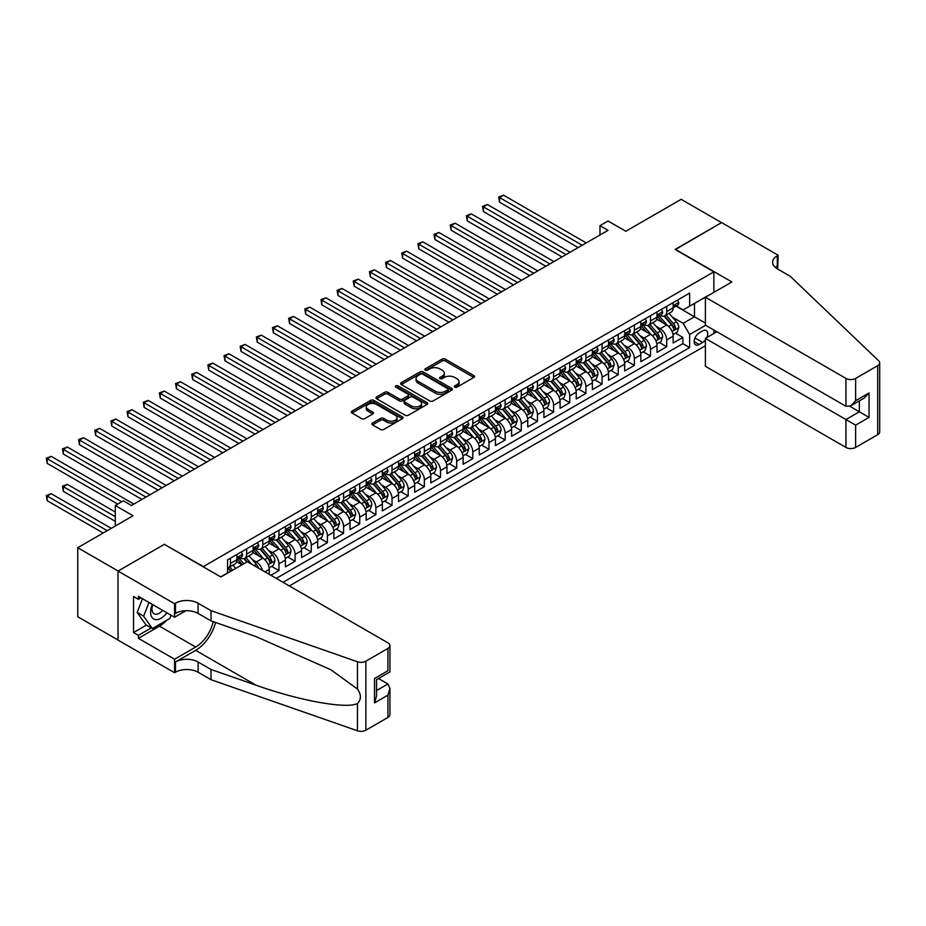 <?xml version="1.0" encoding="UTF-8"?>
<svg xmlns="http://www.w3.org/2000/svg" width="926" height="926" viewBox="0 0 926 926"><rect width="100%" height="100%" fill="white"/><g stroke="black" fill="none" stroke-linecap="round" stroke-linejoin="round"><path stroke-width="1.39" d="M454.77 387.161A1.574 0.903 0 0 0 456.993 387.161L473.846 377.426A2.246 1.296 0 0 0 474.494 376.512A2.246 1.296 0 0 0 473.846 375.597L445.29 359.114A2.246 1.296 0 0 0 442.119 359.114L425.277 368.849A1.574 0.903 0 0 0 424.814 369.486A1.574 0.903 0 0 0 425.277 370.122A1.574 0.903 0 0 0 427.499 370.122L429.676 368.872A7.176 4.144 0 0 1 439.827 368.872L442.2 370.238A7.176 4.144 0 0 1 444.306 373.166A7.176 4.144 0 0 1 442.2 376.095L440.024 377.357A1.574 0.903 0 0 0 439.561 378.005A1.574 0.903 0 0 0 440.024 378.641A1.574 0.903 0 0 0 442.246 378.641L444.422 377.38A7.176 4.144 0 0 1 454.573 377.38L456.946 378.757A7.176 4.144 0 0 1 459.053 381.686A7.176 4.144 0 0 1 456.946 384.614L454.77 385.876A1.574 0.903 0 0 0 454.307 386.512A1.574 0.903 0 0 0 454.77 387.161L454.77 385.876M372.507 423.02A2.246 1.296 0 0 0 371.847 423.934A2.246 1.296 0 0 0 372.507 424.849L380.517 429.479A2.246 1.296 0 0 0 383.688 429.479L402.405 418.668A2.246 1.296 0 0 0 403.053 417.753A2.246 1.296 0 0 0 402.405 416.839L373.849 400.368A2.246 1.296 0 0 0 370.678 400.368L351.973 411.167A2.246 1.296 0 0 0 351.313 412.082A2.246 1.296 0 0 0 351.973 412.996L361.649 418.587A2.246 1.296 0 0 0 364.821 418.587L372.819 413.957A2.246 1.296 0 0 0 373.479 413.042A2.246 1.296 0 0 0 372.819 412.128L368.027 409.361A5.996 3.461 0 0 1 366.268 406.908A5.996 3.461 0 0 1 369.972 403.713A5.996 3.461 0 0 1 376.512 404.454L395.298 415.311A5.996 3.461 0 0 1 397.057 417.753A5.996 3.461 0 0 1 393.353 420.96A5.996 3.461 0 0 1 386.813 420.207L383.688 418.402A2.246 1.296 0 0 0 380.517 418.402L372.507 423.02L372.507 424.849M164.562 544.488L203.338 566.596L713.865 271.839L675.1 249.453L721.539 222.634L681.154 199.321L625.814 231.269L608.046 221.001L599.967 225.666L608.046 230.331L131.446 505.492L123.366 500.827L115.287 505.492L115.287 526.014M164.562 544.21L118.111 571.018L77.726 547.706L133.055 515.759L115.287 505.492M429.838 401.004A2.246 1.296 0 0 0 433.009 401.004L451.714 390.205A2.246 1.296 0 0 0 452.374 389.279A2.246 1.296 0 0 0 451.714 388.364L423.17 371.893A2.246 1.296 0 0 0 419.999 371.893L401.294 382.693A2.246 1.296 0 0 0 400.634 383.607A2.246 1.296 0 0 0 401.294 384.522L429.838 401.004M396.444 387.496A1.574 0.903 0 0 1 398.041 387.716L398.041 385.853L427.06 402.602A2.246 1.296 0 0 1 427.719 403.516A2.246 1.296 0 0 1 427.06 404.442L408.343 415.242A2.246 1.296 0 0 1 405.171 415.242L376.627 398.759L384.637 394.175L384.637 392.3L376.627 396.93A2.246 1.296 0 0 0 375.968 397.844A2.246 1.296 0 0 0 376.627 398.759L376.627 396.93M384.637 394.175A2.246 1.296 0 0 1 387.809 394.175L387.809 392.3A2.246 1.296 0 0 0 384.637 392.3M387.809 392.3L399.384 398.99A2.246 1.296 0 0 0 402.555 398.99L407.868 395.923A2.246 1.296 0 0 0 408.528 395.008A2.246 1.296 0 0 0 407.868 394.094L395.819 387.137A1.574 0.903 0 0 1 395.356 386.489A1.574 0.903 0 0 1 396.328 385.656A1.574 0.903 0 0 1 398.041 385.853M118.03 640.005L77.726 616.728L77.726 547.706M270.867 575.266L278.946 570.601L271.596 566.365M268.424 550.264L272.487 552.602A9.144 5.278 60 0 1 278.946 563.795L285.405 560.068L285.405 566.874L295.105 561.272L287.755 557.035M284.583 540.934L288.646 543.273A9.144 5.278 60 0 1 295.105 554.466L301.563 550.739L301.563 557.545L311.263 551.942L303.913 547.706M300.742 531.605L304.793 533.943A9.144 5.278 60 0 1 311.263 545.136L317.722 541.409L317.722 548.215L327.41 542.624L320.06 538.376M316.9 522.276L320.952 524.614A9.144 5.278 60 0 1 327.41 535.807L333.881 532.08L333.881 538.886L343.569 533.295L336.219 529.047M333.047 512.946L337.11 515.296A9.144 5.278 60 0 1 343.569 526.489L350.04 522.75L350.04 529.556L359.728 523.966L352.378 519.717M349.206 503.617L353.269 505.966A9.144 5.278 60 0 1 359.728 517.159L366.187 513.421L366.187 520.238L375.887 514.636L368.536 510.388M365.365 494.287L369.416 496.637A9.144 5.278 60 0 1 375.887 507.83L382.345 504.103L382.345 510.909L392.045 505.307L384.684 501.07M381.524 484.969L385.575 487.308A9.144 5.278 60 0 1 392.045 498.501L398.504 494.773L398.504 501.579L408.192 495.977L400.842 491.741M397.682 475.64L401.734 477.978A9.144 5.278 60 0 1 408.192 489.171L414.663 485.444L414.663 492.25L424.351 486.659L417.001 482.411M413.829 466.31L417.892 468.649A9.144 5.278 60 0 1 424.351 479.842L430.81 476.114L430.81 482.921L440.51 477.33L433.16 473.082M429.988 456.981L434.051 459.319A9.144 5.278 60 0 1 440.51 470.512L446.969 466.785L446.969 473.591L456.668 468L449.318 463.752M446.147 447.652L450.198 450.001A9.144 5.278 60 0 1 456.668 461.194L463.127 457.456L463.127 464.273L472.816 458.671L465.465 454.423M462.305 438.322L466.357 440.672A9.144 5.278 60 0 1 472.816 451.865L479.286 448.126L479.286 454.944L488.974 449.341L481.624 445.105M478.453 429.004L482.515 431.342A9.144 5.278 60 0 1 488.974 442.535L495.445 438.808L495.445 445.614L505.133 440.012L497.783 435.776M494.611 419.675L498.674 422.013A9.144 5.278 60 0 1 505.133 433.206L511.592 429.479L511.592 436.285L521.292 430.694L513.942 426.446M510.77 410.345L514.821 412.683A9.144 5.278 60 0 1 521.292 423.876L527.751 420.149L527.751 426.955L537.45 421.365L530.089 417.117M526.929 401.016L530.98 403.354A9.144 5.278 60 0 1 537.45 414.547L543.909 410.82L543.909 417.626L553.598 412.035L546.247 407.787M543.087 391.686L547.139 394.036A9.144 5.278 60 0 1 553.598 405.229L560.068 401.49L560.068 408.308L569.756 402.706L562.406 398.458M559.235 382.357L563.297 384.707A9.144 5.278 60 0 1 569.756 395.9L576.215 392.161L576.215 398.979L585.915 393.376L578.565 389.128M575.393 373.039L579.456 375.377A9.144 5.278 60 0 1 585.915 386.57L592.374 382.843L592.374 389.649L602.074 384.047L594.723 379.81M591.552 363.71L595.603 366.048A9.144 5.278 60 0 1 602.074 377.241L608.532 373.514L608.532 380.32L618.221 374.717L610.871 370.481M607.711 354.38L611.762 356.718A9.144 5.278 60 0 1 618.221 367.911L624.691 364.184L624.691 370.99L634.379 365.4L627.029 361.152M623.858 345.051L627.921 347.389A9.144 5.278 60 0 1 634.379 358.582L640.838 354.855L640.838 361.661L650.538 356.07L643.188 351.822M640.016 335.721L644.079 338.059A9.144 5.278 60 0 1 650.538 349.264L656.997 345.525L656.997 352.331L666.697 346.741L666.697 339.935A9.144 5.278 -120 0 0 660.226 328.742L656.175 326.392M659.347 342.493L666.697 346.741M241.952 564.825L236.639 561.758M269.258 574.328L269.258 569.386A9.144 5.278 -120 0 0 262.787 558.193L252.798 552.428M262.417 570.381A9.144 5.278 60 0 0 256.328 561.932L252.277 559.582M285.405 560.068A9.144 5.278 -120 0 0 278.946 548.875L268.957 543.099M301.563 550.739A9.144 5.278 -120 0 0 295.105 539.545L285.115 533.77M317.722 541.409A9.144 5.278 -120 0 0 311.263 530.216L301.274 524.44M333.881 532.08A9.144 5.278 -120 0 0 327.41 520.887L317.421 515.122M350.04 522.75A9.144 5.278 -120 0 0 343.569 511.557L333.58 505.793M366.187 513.421A9.144 5.278 -120 0 0 359.728 502.228L349.739 496.463M382.345 504.103A9.144 5.278 -120 0 0 375.887 492.898L365.897 487.134M398.504 494.773A9.144 5.278 -120 0 0 392.045 483.58L382.044 477.804M414.663 485.444A9.144 5.278 -120 0 0 408.192 474.251L398.203 468.475M430.81 476.114A9.144 5.278 -120 0 0 424.351 464.921L414.362 459.157M446.969 466.785A9.144 5.278 -120 0 0 440.51 455.592L430.521 449.828M463.127 457.456A9.144 5.278 -120 0 0 456.668 446.263L446.668 440.498M479.286 448.126A9.144 5.278 -120 0 0 472.816 436.933L462.826 431.169M495.445 438.808A9.144 5.278 -120 0 0 488.974 427.615L478.985 421.839M511.592 429.479A9.144 5.278 -120 0 0 505.133 418.286L495.144 412.51M527.751 420.149A9.144 5.278 -120 0 0 521.292 408.956L511.302 403.192M543.909 410.82A9.144 5.278 -120 0 0 537.45 399.627L527.45 393.863M560.068 401.49A9.144 5.278 -120 0 0 553.598 390.297L543.608 384.533M576.215 392.161A9.144 5.278 -120 0 0 569.756 380.968L559.767 375.204M592.374 382.843A9.144 5.278 -120 0 0 585.915 371.65L575.926 365.874M608.532 373.514A9.144 5.278 -120 0 0 602.074 362.321L592.073 356.545M624.691 364.184A9.144 5.278 -120 0 0 618.221 352.991L608.232 347.215M640.838 354.855A9.144 5.278 -120 0 0 634.379 343.662L624.39 337.897M656.997 345.525A9.144 5.278 -120 0 0 650.538 334.332L640.549 328.568M706.851 337.539A7.084 4.086 120 0 0 706.26 330.536A7.084 4.086 120 0 0 702.718 330.883L699.165 332.932A7.084 4.086 120 0 0 694.535 339.182A7.084 4.086 120 0 0 695.623 344.854A7.084 4.086 120 0 0 699.165 344.507L702.718 342.446A7.084 4.086 120 0 0 705.392 340.027M289.363 585.95L705.392 345.757M713.865 271.839L713.865 292.361M713.865 330.038L713.865 333.499M283.067 582.304L689.638 347.574L689.638 334.517L683.168 323.324L672.334 317.062M220.701 576.898L227.576 572.939L227.576 559.871L689.638 293.102L689.638 306.159L707.406 296.089M705.635 325.281L689.638 334.517M240.089 557.776L240.17 557.822A9.144 5.278 60 0 0 244.742 558.274L251.201 554.547A9.144 5.278 -120 0 0 253.099 550.357L253.099 545.136M256.247 548.447L256.328 548.493A9.144 5.278 60 0 0 260.901 548.944L267.359 545.217A9.144 5.278 -120 0 0 269.258 541.039L269.258 535.807M272.406 539.117L272.487 539.163A9.144 5.278 60 0 0 277.059 539.626L283.518 535.888A9.144 5.278 -120 0 0 285.405 531.709L285.405 526.477M288.553 529.788L288.646 529.846A9.144 5.278 60 0 0 293.206 530.297L299.677 526.558A9.144 5.278 -120 0 0 301.563 522.38L301.563 517.159M304.712 520.47L304.793 520.516A9.144 5.278 60 0 0 309.365 520.968L315.824 517.24A9.144 5.278 -120 0 0 317.722 513.05L317.722 507.83M320.871 511.14L320.952 511.187A9.144 5.278 60 0 0 325.524 511.638L331.983 507.911A9.144 5.278 -120 0 0 333.881 503.721L333.881 498.501M337.029 501.811L337.11 501.857A9.144 5.278 60 0 0 341.682 502.309L348.141 498.582A9.144 5.278 -120 0 0 350.04 494.391L350.04 489.171M353.176 492.482L353.269 492.528A9.144 5.278 60 0 0 357.83 492.979L364.3 489.252A9.144 5.278 -120 0 0 366.187 485.074L366.187 479.842M369.335 483.152L369.416 483.198A9.144 5.278 60 0 0 373.988 483.65L380.459 479.923A9.144 5.278 -120 0 0 382.345 475.744L382.345 470.512M385.494 473.823L385.575 473.88A9.144 5.278 60 0 0 390.147 474.332L396.606 470.593A9.144 5.278 -120 0 0 398.504 466.415L398.504 461.194M401.652 464.493L401.734 464.551A9.144 5.278 60 0 0 406.306 465.002L412.764 461.264A9.144 5.278 -120 0 0 414.663 457.085L414.663 451.865M417.811 455.175L417.892 455.222A9.144 5.278 60 0 0 422.464 455.673L428.923 451.946A9.144 5.278 -120 0 0 430.81 447.756L430.81 442.535M433.958 445.846L434.051 445.892A9.144 5.278 60 0 0 438.611 446.344L445.082 442.616A9.144 5.278 -120 0 0 446.969 438.426L446.969 433.206M450.117 436.516L450.198 436.563A9.144 5.278 60 0 0 454.77 437.014L461.229 433.287A9.144 5.278 -120 0 0 463.127 429.097L463.127 423.876M466.276 427.187L466.357 427.233A9.144 5.278 60 0 0 470.929 427.685L477.388 423.958A9.144 5.278 -120 0 0 479.286 419.779L479.286 414.547M482.434 417.858L482.515 417.904A9.144 5.278 60 0 0 487.088 418.367L493.546 414.628A9.144 5.278 -120 0 0 495.445 410.45L495.445 405.229M498.582 408.528L498.674 408.586A9.144 5.278 60 0 0 503.235 409.037L509.705 405.299A9.144 5.278 -120 0 0 511.592 401.12L511.592 395.9M514.74 399.21L514.821 399.256A9.144 5.278 60 0 0 519.393 399.708L525.864 395.981A9.144 5.278 -120 0 0 527.751 391.791L527.751 386.57M530.899 389.881L530.98 389.927A9.144 5.278 60 0 0 535.552 390.378L542.011 386.651A9.144 5.278 -120 0 0 543.909 382.461L543.909 377.241M547.058 380.551L547.139 380.598A9.144 5.278 60 0 0 551.711 381.049L558.17 377.322A9.144 5.278 -120 0 0 560.068 373.132L560.068 367.911M563.205 371.222L563.297 371.268A9.144 5.278 60 0 0 567.87 371.72L574.328 367.992A9.144 5.278 -120 0 0 576.215 363.814L576.215 358.582M579.363 361.892L579.456 361.939A9.144 5.278 60 0 0 584.017 362.402L590.487 358.663A9.144 5.278 -120 0 0 592.374 354.484L592.374 349.252M595.522 352.563L595.603 352.621A9.144 5.278 60 0 0 600.175 353.072L606.634 349.334A9.144 5.278 -120 0 0 608.532 345.155L608.532 339.935M611.681 343.245L611.762 343.291A9.144 5.278 60 0 0 616.334 343.743L622.793 340.016A9.144 5.278 -120 0 0 624.691 335.825L624.691 330.605M627.84 333.916L627.921 333.962A9.144 5.278 60 0 0 632.493 334.413L638.952 330.686A9.144 5.278 -120 0 0 640.838 326.496L640.838 321.276M643.987 324.586L644.079 324.632A9.144 5.278 60 0 0 648.64 325.084L655.11 321.357A9.144 5.278 -120 0 0 656.997 317.167L656.997 311.946M276.284 578.391L682.856 343.662L682.856 337.411L673.156 343.014L673.156 336.196A9.144 5.278 -120 0 0 666.697 325.003L656.708 319.238M660.145 315.257L660.226 315.303A9.144 5.278 -120 0 0 664.799 315.754A9.144 5.278 -120 0 0 666.697 311.576L666.697 306.356M664.799 315.754L671.269 312.027A9.144 5.278 -120 0 0 673.156 307.849L673.156 302.617M230.481 558.193L230.481 563.425A9.144 5.278 60 0 1 228.583 567.603A9.144 5.278 60 0 1 227.576 567.974M228.583 567.603L235.054 563.876A9.144 5.278 -120 0 0 236.94 559.686L236.94 554.466M246.64 548.863L246.64 554.095A9.144 5.278 60 0 1 244.742 558.274M262.787 539.545L262.787 544.766A9.144 5.278 60 0 1 260.901 548.944M278.946 530.216L278.946 535.436A9.144 5.278 60 0 1 277.059 539.626M295.105 520.887L295.105 526.107A9.144 5.278 60 0 1 293.206 530.297M311.263 511.557L311.263 516.777A9.144 5.278 60 0 1 309.365 520.968M327.41 502.228L327.41 507.46A9.144 5.278 60 0 1 325.524 511.638M343.569 492.898L343.569 498.13A9.144 5.278 60 0 1 341.682 502.309M359.728 483.58L359.728 488.801A9.144 5.278 60 0 1 357.83 492.979M375.887 474.251L375.887 479.471A9.144 5.278 60 0 1 373.988 483.65M392.045 464.921L392.045 470.142A9.144 5.278 60 0 1 390.147 474.332M408.192 455.592L408.192 460.812A9.144 5.278 60 0 1 406.306 465.002M424.351 446.263L424.351 451.494A9.144 5.278 60 0 1 422.464 455.673M440.51 436.933L440.51 442.165A9.144 5.278 60 0 1 438.611 446.344M456.668 427.615L456.668 432.836A9.144 5.278 60 0 1 454.77 437.014M472.816 418.286L472.816 423.506A9.144 5.278 60 0 1 470.929 427.685M488.974 408.956L488.974 414.177A9.144 5.278 60 0 1 487.088 418.367M505.133 399.627L505.133 404.847A9.144 5.278 60 0 1 503.235 409.037M521.292 390.297L521.292 395.518A9.144 5.278 60 0 1 519.393 399.708M537.45 380.968L537.45 386.2A9.144 5.278 60 0 1 535.552 390.378M553.598 371.639L553.598 376.87A9.144 5.278 60 0 1 551.711 381.049M569.756 362.321L569.756 367.541A9.144 5.278 60 0 1 567.87 371.72M585.915 352.991L585.915 358.212A9.144 5.278 60 0 1 584.017 362.402M602.074 343.662L602.074 348.882A9.144 5.278 60 0 1 600.175 353.072M618.221 334.332L618.221 339.553A9.144 5.278 60 0 1 616.334 343.743M634.379 325.003L634.379 330.235A9.144 5.278 60 0 1 632.493 334.413M650.538 315.673L650.538 320.905A9.144 5.278 60 0 1 648.64 325.084M650.538 349.264L650.538 356.07M634.379 358.582L634.379 365.4M618.221 367.911L618.221 374.717M602.074 377.241L602.074 384.047M585.915 386.57L585.915 393.376M569.756 395.9L569.756 402.706M553.598 405.229L553.598 412.035M537.45 414.547L537.45 421.365M521.292 423.876L521.292 430.694M505.133 433.206L505.133 440.012M488.974 442.535L488.974 449.341M472.816 451.865L472.816 458.671M456.668 461.194L456.668 468M440.51 470.512L440.51 477.33M424.351 479.842L424.351 486.659M408.192 489.171L408.192 495.977M392.045 498.501L392.045 505.307M375.887 507.83L375.887 514.636M359.728 517.159L359.728 523.966M343.569 526.489L343.569 533.295M327.41 535.807L327.41 542.624M311.263 545.136L311.263 551.942M295.105 554.466L295.105 561.272M278.946 563.795L278.946 570.601M683.168 323.324L694.477 316.796L694.477 303.369L707.406 295.903M675.98 306.112L705.392 323.093M676.304 305.927L683.168 309.897L689.638 306.159M599.967 225.666L599.967 234.996M675.494 333.163L682.856 337.411M682.856 343.662L689.638 347.574M455.395 387.381L456.946 386.478A7.176 4.144 0 0 0 459.053 383.549L459.053 381.686M444.306 373.166L444.306 375.03A7.176 4.144 0 0 1 442.2 377.97L440.649 378.861M473.811 377.449L445.29 360.978A2.246 1.296 0 0 0 442.119 360.978L425.902 370.342M451.714 388.364L451.714 390.205L423.17 373.757A2.246 1.296 0 0 0 419.999 373.757L401.317 384.545L401.294 382.693M447.756 389.927A1.574 0.903 0 0 0 448.219 389.279A1.574 0.903 0 0 0 447.756 388.642L422.696 374.173A1.574 0.903 0 0 0 420.473 374.173L418.182 375.505A7.176 4.144 0 0 0 416.075 378.433A7.176 4.144 0 0 0 418.182 381.362L435.301 391.247A7.176 4.144 0 0 0 445.452 391.247L447.756 389.927L447.756 391.791A1.574 0.903 0 0 0 448.219 391.154L448.219 389.279M416.075 378.433L416.075 380.297A7.176 4.144 0 0 0 418.182 383.225L418.182 381.362M447.756 391.791L445.452 393.122A7.176 4.144 0 0 1 435.301 393.122L418.182 383.225M387.809 394.175L399.384 400.854A2.246 1.296 0 0 0 402.555 400.854L407.868 397.786A2.246 1.296 0 0 0 408.528 396.872L408.528 395.008M398.041 387.716L427.025 404.454M411.399 405.924A5.996 3.461 0 0 0 417.939 406.676A5.996 3.461 0 0 0 421.643 403.47A5.996 3.461 0 0 0 419.883 401.027L413.262 397.208A2.246 1.296 0 0 0 410.091 397.208L404.778 400.275A2.246 1.296 0 0 0 404.118 401.19A2.246 1.296 0 0 0 404.778 402.104L411.399 405.924L411.399 407.787A5.996 3.461 0 0 0 417.939 408.54A5.996 3.461 0 0 0 421.643 405.345L421.643 403.47M404.118 401.19L404.118 403.053A2.246 1.296 0 0 0 404.778 403.967L404.778 402.104M411.399 407.787L404.778 403.967M397.057 417.753L397.057 419.628A5.996 3.461 0 0 1 393.353 422.823A5.996 3.461 0 0 1 386.813 422.071L383.688 420.265A2.246 1.296 0 0 0 380.517 420.265L372.541 424.872M366.268 406.908L366.268 408.771A5.996 3.461 0 0 0 368.027 411.225L368.027 409.361M372.796 413.98L368.027 411.225M402.37 418.691L373.849 402.231A2.246 1.296 0 0 0 370.678 402.231L351.996 413.019L351.973 411.167M673.017 334.599L677.195 332.191L678.804 327.526A6.054 3.496 -120 0 0 676.455 321.843L669.07 313.289M667.588 325.593L659.15 315.824M662.796 322.757L657.888 317.086A14.503 8.38 -120 0 0 657.448 316.576M499.554 239.521L545.842 266.237L467.248 220.863L467.248 216.198L471.288 213.871L553.922 261.583M663.977 316.09L671.443 324.737A6.054 3.496 60 0 1 673.607 328.904C674.51 330.119 675.158 329.749 675.54 327.781A6.054 3.496 -120 0 0 673.387 323.614L666.002 315.06M664.417 315.951L672.438 325.234A3.079 1.783 60 0 1 673.214 326.438L675.54 327.781M673.607 328.904L674.047 329.621M677.438 300.151L678.804 302.524A6.054 3.496 60 0 1 677.554 305.21L674.487 306.981A6.054 3.496 -120 0 0 675.54 305.58L675.413 305.048M582.199 245.251L499.554 197.539L503.594 195.212L586.239 242.925M673.364 307.258L673.387 307.258A6.054 3.496 -120 0 0 674.487 306.981M674.765 305.129L675.54 305.58L673.607 306.703A6.054 3.496 60 0 1 673.156 307.559M578.16 247.589L499.554 202.204L499.554 197.539L498.674 197.03L503.594 195.212M499.554 202.204L498.674 197.03M152.35 604.412A14.851 8.577 120 0 0 155.834 619.633A14.851 8.577 120 0 0 166.911 612.815M152.848 604.701A10.163 5.869 120 0 0 154.098 613.799A10.163 5.869 120 0 0 155.58 614.251A10.163 5.869 120 0 0 162.594 610.327M171.079 615.223L169.805 618.499L152.373 628.569L145.903 624.842L137.187 612.433L142.5 598.717M152.373 628.569L143.646 616.16L148.97 602.456M137.187 612.433L143.646 616.16M716.863 331.774L705.392 338.395L705.392 366.279L845.947 447.432L845.947 419.547L859.351 411.804L859.351 400.877M705.392 338.395L855.636 425.138L855.636 447.432L877.698 434.699L877.698 365.677A6.852 3.959 0 0 0 879.7 362.876A6.852 3.959 0 0 0 878.716 360.827L790.202 276.272L777.284 268.806A15.997 9.237 180 0 1 772.597 262.278A15.997 9.237 180 0 1 777.284 255.75L778.176 255.24L721.62 222.587L675.332 249.592M675.332 249.314L731.887 281.955L705.392 297.258L845.947 378.41A6.852 3.959 0 0 0 855.636 378.41L877.698 365.677M778.176 255.24L777.69 269.038M705.392 297.258L705.392 325.142L845.947 406.294L845.947 378.41M879.7 362.876L879.7 431.898A6.852 3.959 180 0 1 877.698 434.699M855.636 447.432A6.852 3.959 180 0 1 845.947 447.432M775.27 267.382A15.997 9.237 180 0 1 777.284 265.959L777.284 255.75M849.825 406.294L869.051 417.394L855.636 425.138M855.636 378.41L855.636 400.703L850.797 405.82L845.947 406.294M855.636 400.703L869.051 392.96L864.201 398.076L850.797 405.82M247.358 561.7L387.925 642.841A6.852 3.959 -0 0 1 389.927 645.642A6.852 3.959 -0 0 1 387.925 648.443L365.863 661.176L365.863 730.197A6.852 3.959 180 0 1 357.471 730.788L211.012 679.696L198.083 672.23A15.997 9.237 -0 0 0 175.465 672.23L174.574 672.739L118.03 640.097L118.03 571.064L164.319 544.349L220.863 576.991L247.358 561.7M211.012 679.696L211.012 669.475L255.923 685.147C298.843 700.612 346.799 709.281 357.471 703.494C361.371 699.512 361.371 694.697 357.471 689.06L331.126 669.903L255.923 636.544L211.012 620.883L198.083 613.417A15.997 9.237 -0 0 0 175.465 613.417L175.465 603.208L174.574 603.717L118.03 571.064M211.012 620.883L211.012 610.662L198.083 603.208A15.997 9.237 -0 0 0 175.465 603.208M255.923 685.147L195.664 650.353L175.465 662.009A15.997 9.237 -0 0 1 198.083 662.009L211.012 669.475M387.925 717.465L387.925 695.171L389.927 688.423L389.927 714.664A6.852 3.959 180 0 1 387.925 717.465L365.863 730.197M357.471 689.06L357.471 661.766L211.012 610.662M166.599 620.362A25.708 14.839 -60 0 1 159.469 626.15L138.391 638.327L138.391 635.34L151.239 627.921M140.972 597.837L138.391 599.33L133.541 596.529L133.541 632.539L138.391 635.34M138.391 599.33L138.391 596.344L174.574 617.237L174.574 603.717M174.574 672.739L174.574 659.219L195.664 647.043A25.708 14.839 120 0 0 213.165 621.624M138.391 638.327L174.574 659.219M378.456 678.515L387.925 683.978L389.927 688.423M195.664 650.353A29.759 17.177 120 0 0 215.561 622.469M185.86 610.732L174.574 617.237M357.471 661.766A6.852 3.959 -0 0 0 365.863 661.176M133.541 632.539L146.389 625.119M387.925 695.171L374.509 702.915L376.523 696.155L376.523 679.638L389.927 671.894L389.927 645.642M374.509 702.915L374.509 678.48C377.125 679.985 377.125 679.985 374.509 678.48L387.925 670.737C390.54 672.241 390.54 672.241 387.925 670.737L387.925 648.443M656.87 343.928L661.037 341.52L662.657 336.856A6.054 3.496 -120 0 0 660.296 331.172L652.911 322.618M651.441 334.923L643.003 325.153M646.637 332.075L641.741 326.415A14.503 8.38 -120 0 0 641.29 325.906M483.407 248.851L529.695 275.566L451.089 230.192L451.089 225.527L455.129 223.201L537.763 270.901M647.818 325.42L655.284 334.055A6.054 3.496 60 0 1 657.448 338.233C658.351 339.448 658.999 339.078 659.381 337.11A6.054 3.496 -120 0 0 657.228 332.943L649.844 324.389M648.258 325.269L656.279 334.564A3.079 1.783 60 0 1 657.055 335.768L659.381 337.11M657.448 338.233L657.888 338.951M640.711 353.257L644.878 350.85L646.498 346.185A6.054 3.496 -120 0 0 644.137 340.49L636.764 331.948M635.282 344.252L626.844 334.483M630.479 341.405L625.582 335.744A14.503 8.38 -120 0 0 625.131 335.235M467.248 258.169L513.536 284.895L434.931 239.521L434.931 234.857L438.97 232.519L521.616 280.231M631.671 334.737L639.137 343.384A6.054 3.496 60 0 1 641.29 347.563C642.204 348.778 642.852 348.407 643.234 346.44A6.054 3.496 -120 0 0 641.07 342.273L633.685 333.719M632.099 334.599L640.132 343.893A3.079 1.783 60 0 1 640.908 345.097L643.234 346.44M641.29 347.563L641.73 348.28M624.552 362.587L628.731 360.168L630.34 355.503A6.054 3.496 -120 0 0 627.978 349.82L620.605 341.277M619.124 353.582L610.685 343.812M614.32 350.734L609.424 345.062A14.503 8.38 -120 0 0 608.972 344.565M451.089 267.498L497.378 294.225L418.784 248.851L418.784 244.186L422.823 241.848L505.457 289.56M615.512 344.067L622.978 352.713A6.054 3.496 60 0 1 625.131 356.88C626.045 358.107 626.694 357.725 627.076 355.769A6.054 3.496 -120 0 0 624.911 351.591L617.538 343.048M615.952 343.928L623.974 353.223A3.079 1.783 60 0 1 624.749 354.426L627.076 355.769M625.131 356.88L625.571 357.598M608.394 371.905L612.572 369.497L614.181 364.832A6.054 3.496 -120 0 0 611.831 359.149L604.447 350.607M602.965 362.911L594.527 353.142M598.161 360.064L593.265 354.392A14.503 8.38 -120 0 0 592.825 353.894M434.931 276.828L481.219 303.554L402.625 258.169L402.625 253.504L406.664 251.177L489.298 298.89M599.353 353.396L606.819 362.043A6.054 3.496 60 0 1 608.984 366.21C609.887 367.425 610.535 367.055 610.917 365.099A6.054 3.496 -120 0 0 608.764 360.92L601.379 352.378M599.793 353.257L607.815 362.541A3.079 1.783 60 0 1 608.59 363.756L610.917 365.099M608.984 366.21L609.424 366.928M661.28 309.481L662.657 311.854A6.054 3.496 60 0 1 661.395 314.527L658.328 316.31A6.054 3.496 -120 0 0 659.381 314.909L659.254 314.377M566.041 254.581L483.407 206.868L487.446 204.542L570.08 252.254M657.205 316.588L657.228 316.588A6.054 3.496 -120 0 0 658.328 316.31M658.606 314.458L659.381 314.909L657.448 316.032A6.054 3.496 60 0 1 656.997 316.889M562.001 256.919L483.407 211.533L483.407 206.868L482.515 206.359L487.446 204.542M483.407 211.533L482.515 206.359M645.121 318.799L646.498 321.183A6.054 3.496 60 0 1 645.248 323.857L642.169 325.628A6.054 3.496 -120 0 0 643.234 324.239L643.107 323.706M549.882 263.91L466.357 215.689L471.288 213.871M641.047 325.917L641.07 325.917A6.054 3.496 -120 0 0 642.169 325.628M642.447 323.787L643.234 324.239L641.29 325.362A6.054 3.496 60 0 1 640.838 326.218M467.248 220.863L466.357 215.689M628.974 328.128L630.34 330.513A6.054 3.496 60 0 1 629.09 333.186L626.022 334.957A6.054 3.496 -120 0 0 627.076 333.568L626.948 333.024M533.723 273.239L450.198 225.018L455.129 223.201M624.888 335.247L624.911 335.247A6.054 3.496 -120 0 0 626.022 334.957M626.289 333.117L627.076 333.568L625.131 334.68A6.054 3.496 60 0 1 624.691 335.548M451.089 230.192L450.198 225.018M612.815 337.458L614.181 339.842A6.054 3.496 60 0 1 612.931 342.516L609.864 344.287A6.054 3.496 -120 0 0 610.917 342.898L610.79 342.354M517.576 282.569L434.051 234.336L438.97 232.519M608.729 344.576L608.764 344.576A6.054 3.496 -120 0 0 609.864 344.287M610.13 342.446L610.917 342.898L608.984 344.009A6.054 3.496 60 0 1 608.532 344.877M434.931 239.521L434.051 234.336M592.235 381.234L596.413 378.827L598.034 374.162A6.054 3.496 -120 0 0 595.673 368.479L588.288 359.936M586.806 372.24L578.38 362.471M582.014 369.393L577.118 363.721A14.503 8.38 -120 0 0 576.666 363.212M418.784 286.157L465.06 312.884L386.466 267.498L386.466 262.834L390.506 260.507L473.14 308.219M583.195 362.726L590.661 371.372A6.054 3.496 60 0 1 592.825 375.539C593.728 376.755 594.376 376.384 594.758 374.417A6.054 3.496 -120 0 0 592.605 370.25L585.22 361.707M583.635 362.587L591.656 371.87A3.079 1.783 60 0 1 592.432 373.074L594.758 374.417M592.825 375.539L593.265 376.257M596.657 346.787L598.034 349.16A6.054 3.496 60 0 1 596.772 351.845L593.705 353.616A6.054 3.496 -120 0 0 594.758 352.216L594.631 351.683M501.417 291.898L417.892 243.665L422.823 241.848M592.582 353.894L592.605 353.894A6.054 3.496 -120 0 0 593.705 353.616M593.983 351.764L594.758 352.216L592.825 353.338A6.054 3.496 60 0 1 592.374 354.207M418.784 248.851L417.892 243.665M576.088 390.564L580.255 388.156L581.875 383.491A6.054 3.496 -120 0 0 579.514 377.808L572.129 369.254M570.659 381.558L562.221 371.801M565.855 378.722L560.959 373.051A14.503 8.38 -120 0 0 560.508 372.541M402.625 295.487L448.913 322.213L370.307 276.828L370.307 272.163L374.347 269.836L456.993 317.549M567.036 372.055L574.502 380.702A6.054 3.496 60 0 1 576.666 384.869C577.581 386.084 578.218 385.714 578.6 383.746A6.054 3.496 -120 0 0 576.447 379.579L569.062 371.037M567.476 371.916L575.497 381.199A3.079 1.783 60 0 1 576.285 382.403L578.6 383.746M576.666 384.869L577.106 385.586M580.498 356.116L581.875 358.489A6.054 3.496 60 0 1 580.625 361.175L577.546 362.946A6.054 3.496 -120 0 0 578.6 361.545L578.472 361.013M485.259 301.216L401.734 252.995L406.664 251.177M576.423 363.224L576.447 363.224A6.054 3.496 -120 0 0 577.546 362.946M577.824 361.094L578.6 361.545L576.666 362.668A6.054 3.496 60 0 1 576.215 363.524M402.625 258.169L401.734 252.995M559.929 399.893L564.108 397.485L565.717 392.821A6.054 3.496 -120 0 0 563.355 387.137L555.982 378.584M554.5 390.888L546.062 381.118M549.697 388.052L544.801 382.38A14.503 8.38 -120 0 0 544.349 381.871M386.466 304.816L432.755 331.531L354.149 286.157L354.149 281.492L358.188 279.166L440.834 326.866M550.889 381.385L558.355 390.02A6.054 3.496 60 0 1 560.508 394.198C561.422 395.414 562.07 395.043 562.452 393.075A6.054 3.496 -120 0 0 560.288 388.908L552.903 380.355M551.329 381.234L559.35 390.529A3.079 1.783 60 0 1 560.126 391.733L562.452 393.075M560.508 394.198L560.948 394.916M564.339 365.446L565.717 367.819A6.054 3.496 60 0 1 564.466 370.504L561.399 372.275A6.054 3.496 -120 0 0 562.452 370.875L562.325 370.342M469.1 310.546L385.575 262.324L390.506 260.507M560.265 372.553L560.288 372.553A6.054 3.496 -120 0 0 561.399 372.275M561.665 370.423L562.452 370.875L560.508 371.997A6.054 3.496 60 0 1 560.068 372.854M386.466 267.498L385.575 262.324M543.77 409.223L547.949 406.815L549.558 402.15A6.054 3.496 -120 0 0 547.208 396.455L539.823 387.913M538.342 400.217L529.904 390.448M533.538 397.37L528.642 391.71A14.503 8.38 -120 0 0 528.19 391.2M370.307 314.145L416.596 340.861L338.002 295.487L338.002 290.822L342.041 288.484L424.675 336.196M534.73 390.703L542.196 399.349A6.054 3.496 60 0 1 544.349 403.528C545.264 404.743 545.912 404.373 546.294 402.405A6.054 3.496 -120 0 0 544.129 398.238L536.756 389.684M535.17 390.564L543.192 399.858A3.079 1.783 60 0 1 543.967 401.062L546.294 402.405M544.349 403.528L544.789 404.245M548.192 374.764L549.558 377.148A6.054 3.496 60 0 1 548.308 379.822L545.24 381.593A6.054 3.496 -120 0 0 546.294 380.204L546.166 379.672M452.953 319.875L369.416 271.654L374.347 269.836M544.106 381.882L544.129 381.882A6.054 3.496 -120 0 0 545.24 381.593M545.507 379.753L546.294 380.204L544.349 381.327A6.054 3.496 60 0 1 543.909 382.183M370.307 276.828L369.416 271.654M527.612 418.552L531.79 416.133L533.411 411.468A6.054 3.496 -120 0 0 531.049 405.785L523.665 397.242M522.183 409.547L513.745 399.777M517.391 406.699L512.495 401.027A14.503 8.38 -120 0 0 512.043 400.53M354.149 323.463L400.437 350.19L321.843 304.816L321.843 300.151L325.883 297.813L408.516 345.525M518.572 400.032L526.037 408.679A6.054 3.496 60 0 1 528.202 412.846C529.105 414.072 529.753 413.69 530.135 411.734A6.054 3.496 -120 0 0 527.982 407.556L520.597 399.013M519.011 399.893L527.033 409.188A3.079 1.783 60 0 1 527.808 410.392L530.135 411.734M528.202 412.846L528.642 413.563M532.033 384.093L533.411 386.478A6.054 3.496 60 0 1 532.149 389.151L529.082 390.922A6.054 3.496 -120 0 0 530.135 389.533L530.008 388.989M436.794 329.205L353.269 280.983L358.188 279.166M527.959 391.212L527.982 391.212A6.054 3.496 -120 0 0 529.082 390.922M529.359 389.082L530.135 389.533L528.202 390.656A6.054 3.496 60 0 1 527.751 391.513M354.149 286.157L353.269 280.983M511.465 427.87L515.632 425.462L517.252 420.798A6.054 3.496 -120 0 0 514.891 415.114L507.506 406.572M506.036 418.876L497.598 409.107M501.232 416.029L496.336 410.357A14.503 8.38 -120 0 0 495.885 409.859M338.002 332.793L384.29 359.519L305.684 314.134L305.684 309.481L309.724 307.143L392.358 354.855M502.413 409.361L509.879 418.008A6.054 3.496 60 0 1 512.043 422.175C512.946 423.39 513.594 423.02 513.976 421.064A6.054 3.496 -120 0 0 511.823 416.885L504.438 408.343M502.853 409.223L510.874 418.506A3.079 1.783 60 0 1 511.661 419.721L513.976 421.064M512.043 422.175L512.483 422.893M515.875 393.423L517.252 395.807A6.054 3.496 60 0 1 515.99 398.481L512.923 400.252A6.054 3.496 -120 0 0 513.976 398.863L513.849 398.319M420.635 338.534L337.11 290.313L342.041 288.484M511.8 400.541L511.823 400.541A6.054 3.496 -120 0 0 512.923 400.252M513.201 398.411L513.976 398.863L512.043 399.974A6.054 3.496 60 0 1 511.592 400.842M338.002 295.487L337.11 290.313M495.306 437.199L499.473 434.792L501.093 430.127A6.054 3.496 -120 0 0 498.732 424.444L491.359 415.901M489.877 428.206L481.439 418.436M485.074 425.358L480.177 419.686A14.503 8.38 -120 0 0 479.726 419.177M321.843 342.122L368.131 368.849L289.525 323.463L289.525 318.799L293.565 316.472L376.211 364.184M486.266 418.691L493.732 427.337A6.054 3.496 60 0 1 495.885 431.504C496.799 432.72 497.447 432.349 497.829 430.382A6.054 3.496 -120 0 0 495.665 426.215L488.28 417.672M486.694 418.552L494.727 427.835A3.079 1.783 60 0 1 495.503 429.039L497.829 430.382M495.885 431.504L496.324 432.222M499.716 402.752L501.093 405.125A6.054 3.496 60 0 1 499.843 407.81L496.776 409.581A6.054 3.496 -120 0 0 497.829 408.192L497.702 407.648M404.477 347.863L320.952 299.63L325.883 297.813M495.641 409.859L495.665 409.859A6.054 3.496 -120 0 0 496.776 409.581M497.042 407.741L497.829 408.192L495.885 409.304A6.054 3.496 60 0 1 495.445 410.172M321.843 304.816L320.952 299.63M479.147 446.529L483.326 444.121L484.935 439.456A6.054 3.496 -120 0 0 482.585 433.773L475.2 425.219M473.718 437.523L465.28 427.766M468.915 434.688L464.019 429.016A14.503 8.38 -120 0 0 463.567 428.506M305.684 351.452L351.973 378.178L273.378 332.793L273.378 328.128L277.418 325.802L360.052 373.514M470.107 428.02L477.573 436.667A6.054 3.496 60 0 1 479.726 440.834C480.64 442.049 481.288 441.679 481.67 439.711A6.054 3.496 -120 0 0 479.506 435.544L472.133 427.002M470.547 427.881L478.568 437.165A3.079 1.783 60 0 1 479.344 438.368L481.67 439.711M479.726 440.834L480.166 441.552M483.569 412.082L484.935 414.454A6.054 3.496 60 0 1 483.685 417.14L480.617 418.911A6.054 3.496 -120 0 0 481.67 417.51L481.543 416.978M388.33 357.181L304.793 308.96L309.724 307.143M479.483 419.189L479.506 419.189A6.054 3.496 -120 0 0 480.617 418.911M480.883 417.059L481.67 417.51L479.726 418.633A6.054 3.496 60 0 1 479.286 419.49M305.684 314.134L304.793 308.96M462.988 455.858L467.167 453.451L468.776 448.786A6.054 3.496 -120 0 0 466.426 443.103L459.041 434.549M457.56 446.853L449.122 437.084M452.756 444.017L447.86 438.345A14.503 8.38 -120 0 0 447.42 437.836M289.525 360.781L335.814 387.496L257.22 342.122L257.22 337.458L261.259 335.131L343.893 382.832M453.948 437.35L461.414 445.985A6.054 3.496 60 0 1 463.579 450.163C464.482 451.379 465.13 451.008 465.512 449.041A6.054 3.496 -120 0 0 463.359 444.874L455.974 436.32M454.388 437.199L462.41 446.494A3.079 1.783 60 0 1 463.185 447.698L465.512 449.041M463.579 450.163L464.019 450.881M467.41 421.411L468.776 423.784A6.054 3.496 60 0 1 467.526 426.469L464.458 428.24A6.054 3.496 -120 0 0 465.512 426.84L465.384 426.307M372.171 366.511L288.646 318.289L293.565 316.472M463.324 428.518L463.359 428.518A6.054 3.496 -120 0 0 464.458 428.24M464.736 426.388L465.512 426.84L463.579 427.962A6.054 3.496 60 0 1 463.127 428.819M289.525 323.463L288.646 318.289M446.83 465.188L451.008 462.78L452.629 458.115A6.054 3.496 -120 0 0 450.267 452.432L442.883 443.878M441.401 456.182L432.974 446.413M436.609 453.335L431.713 447.675A14.503 8.38 -120 0 0 431.261 447.165M273.378 370.111L319.655 396.826L241.061 351.452L241.061 346.787L245.101 344.449L327.735 392.161M437.79 446.679L445.256 455.314A6.054 3.496 60 0 1 447.42 459.493C448.323 460.708 448.971 460.338 449.353 458.37A6.054 3.496 -120 0 0 447.2 454.203L439.815 445.649M438.23 446.529L446.251 455.824A3.079 1.783 60 0 1 447.026 457.027L449.353 458.37M447.42 459.493L447.86 460.21M451.251 430.74L452.629 433.113A6.054 3.496 60 0 1 451.367 435.787L448.3 437.57A6.054 3.496 -120 0 0 449.353 436.169L449.226 435.637M356.012 375.84L272.487 327.619L277.418 325.802M447.177 437.848L447.2 437.848A6.054 3.496 -120 0 0 448.3 437.57M448.578 435.718L449.353 436.169L447.42 437.292A6.054 3.496 60 0 1 446.969 438.148M273.378 332.793L272.487 327.619M430.683 474.517L434.85 472.098L436.47 467.445A6.054 3.496 -120 0 0 434.109 461.75L426.724 453.208M425.254 465.512L416.816 455.742M420.45 462.664L415.554 456.993A14.503 8.38 -120 0 0 415.103 456.495M257.22 379.428L303.508 406.155L224.902 360.781L224.902 356.116L228.942 353.778L311.587 401.49M421.631 455.997L429.108 464.644A6.054 3.496 60 0 1 431.261 468.822C432.176 470.038 432.812 469.656 433.194 467.699A6.054 3.496 -120 0 0 431.041 463.521L423.657 454.979M422.071 455.858L430.104 465.153A3.079 1.783 60 0 1 430.879 466.357L433.194 467.699M431.261 468.822L431.701 469.54M435.093 440.058L436.47 442.443A6.054 3.496 60 0 1 435.22 445.117L432.141 446.888A6.054 3.496 -120 0 0 433.194 445.499L433.067 444.955M339.854 385.17L256.328 336.948L261.259 335.131M431.018 447.177L431.041 447.177A6.054 3.496 -120 0 0 432.141 446.888M432.419 445.047L433.194 445.499L431.261 446.621A6.054 3.496 60 0 1 430.81 447.478M257.22 342.122L256.328 336.948M414.524 483.847L418.702 481.427L420.311 476.763A6.054 3.496 -120 0 0 417.95 471.079L410.577 462.537M409.095 474.841L400.657 465.072M404.292 471.994L399.395 466.322A14.503 8.38 -120 0 0 398.944 465.824M241.061 388.758L287.349 415.485L208.755 370.111L208.755 365.446L212.783 363.108L295.429 410.82M405.484 465.327L412.95 473.973A6.054 3.496 60 0 1 415.103 478.14C416.017 479.367 416.665 478.985 417.047 477.029A6.054 3.496 -120 0 0 414.883 472.85L407.498 464.308M405.924 465.188L413.945 474.471A3.079 1.783 60 0 1 414.721 475.686L417.047 477.029M415.103 478.14L415.543 478.858M418.946 449.388L420.311 451.772A6.054 3.496 60 0 1 419.061 454.446L415.994 456.217A6.054 3.496 -120 0 0 417.047 454.828L416.92 454.284M323.695 394.499L240.17 346.278L245.101 344.449M414.86 456.506L414.883 456.506A6.054 3.496 -120 0 0 415.994 456.217M416.26 454.377L417.047 454.828L415.103 455.939A6.054 3.496 60 0 1 414.663 456.807M241.061 351.452L240.17 346.278M398.365 493.164L402.544 490.757L404.153 486.092A6.054 3.496 -120 0 0 401.803 480.409L394.418 471.866M392.937 484.171L384.498 474.401M388.133 481.323L383.237 475.651A14.503 8.38 -120 0 0 382.785 475.154M224.902 398.087L271.191 424.814L192.596 379.428L192.596 374.764L196.636 372.437L279.27 420.149M389.325 474.656L396.791 483.303A6.054 3.496 60 0 1 398.944 487.47C399.858 488.685 400.507 488.315 400.889 486.347A6.054 3.496 -120 0 0 398.724 482.18L391.351 473.637M389.765 474.517L397.786 483.8A3.079 1.783 60 0 1 398.562 485.016L400.889 486.347M398.944 487.47L399.395 488.187M402.787 458.717L404.153 461.09A6.054 3.496 60 0 1 402.903 463.776L399.835 465.546A6.054 3.496 -120 0 0 400.889 464.157L400.761 463.613M307.548 403.829L224.023 355.596L228.942 353.778M398.701 465.836L398.724 465.836A6.054 3.496 -120 0 0 399.835 465.546M400.101 463.706L400.889 464.157L398.944 465.269A6.054 3.496 60 0 1 398.504 466.137M224.902 360.781L224.023 355.596M382.207 502.494L386.385 500.086L388.006 495.422A6.054 3.496 -120 0 0 385.644 489.738L378.259 481.196M376.778 493.5L368.34 483.731M371.986 490.653L367.09 484.981A14.503 8.38 -120 0 0 366.638 484.472M208.755 407.417L255.032 434.144L176.438 388.758L176.438 384.093L180.477 381.767L263.111 429.479M373.166 483.985L380.632 492.632A6.054 3.496 60 0 1 382.797 496.799C383.7 498.014 384.348 497.644 384.73 495.676A6.054 3.496 -120 0 0 382.577 491.509L375.192 482.967M373.606 483.847L381.628 493.13A3.079 1.783 60 0 1 382.403 494.334L384.73 495.676M382.797 496.799L383.237 497.517M386.628 468.047L388.006 470.42A6.054 3.496 60 0 1 386.744 473.105L383.677 474.876A6.054 3.496 -120 0 0 384.73 473.475L384.603 472.943M291.389 413.146L207.864 364.925L212.783 363.108M382.554 475.154L382.577 475.154A6.054 3.496 -120 0 0 383.677 474.876M383.954 473.024L384.73 473.475L382.797 474.598A6.054 3.496 60 0 1 382.345 475.466M208.755 370.111L207.864 364.925M366.059 511.823L370.226 509.416L371.847 504.751A6.054 3.496 -120 0 0 369.486 499.068L362.101 490.514M360.631 502.818L352.193 493.049M355.827 499.982L350.931 494.31A14.503 8.38 -120 0 0 350.479 493.801M192.596 416.746L238.885 443.461L160.279 398.087L160.279 393.423L164.319 391.096L246.964 438.808M357.008 493.315L364.474 501.961A6.054 3.496 60 0 1 366.638 506.128C367.553 507.344 368.189 506.973 368.571 505.006A6.054 3.496 -120 0 0 366.418 500.839L359.033 492.285M357.448 493.176L365.469 502.459A3.079 1.783 60 0 1 366.256 503.663L368.571 505.006M366.638 506.128L367.078 506.846M370.469 477.376L371.847 479.749A6.054 3.496 60 0 1 370.597 482.434L367.518 484.205A6.054 3.496 -120 0 0 368.571 482.805L368.444 482.272M275.23 422.476L191.705 374.254L196.636 372.437M366.395 484.483L366.418 484.483A6.054 3.496 -120 0 0 367.518 484.205M367.796 482.353L368.571 482.805L366.638 483.928A6.054 3.496 60 0 1 366.187 484.784M192.596 379.428L191.705 374.254M349.901 521.153L354.068 518.745L355.688 514.08A6.054 3.496 -120 0 0 353.327 508.397L345.954 499.843M344.472 512.147L336.034 502.378M339.668 509.3L334.772 503.64A14.503 8.38 -120 0 0 334.321 503.131M176.438 426.076L222.726 452.791L144.12 407.417L144.12 402.752L148.16 400.426L230.805 448.126M340.861 502.644L348.326 511.279A6.054 3.496 60 0 1 350.479 515.458C351.394 516.673 352.042 516.303 352.424 514.335A6.054 3.496 -120 0 0 350.26 510.168L342.875 501.614M341.3 502.494L349.322 511.789A3.079 1.783 60 0 1 350.097 512.992L352.424 514.335M350.479 515.458L350.919 516.176M354.311 486.706L355.688 489.078A6.054 3.496 60 0 1 354.438 491.752L351.371 493.535A6.054 3.496 -120 0 0 352.424 492.134L352.297 491.602M259.072 431.805L175.546 383.584L180.477 381.767M350.236 493.813L350.26 493.813A6.054 3.496 -120 0 0 351.371 493.535M351.637 491.683L352.424 492.134L350.479 493.257A6.054 3.496 60 0 1 350.04 494.114M176.438 388.758L175.546 383.584M333.742 530.482L337.921 528.075L339.529 523.41A6.054 3.496 -120 0 0 337.18 517.715L329.795 509.173M328.313 521.477L319.875 511.708M323.51 518.629L318.613 512.969A14.503 8.38 -120 0 0 318.162 512.46M160.279 435.394L206.567 462.12L127.973 416.746L127.973 412.082L132.013 409.743L214.647 457.456M324.702 511.962L332.168 520.609A6.054 3.496 60 0 1 334.321 524.787C335.235 526.003 335.883 525.632 336.265 523.665A6.054 3.496 -120 0 0 334.101 519.498L326.728 510.944M325.142 511.823L333.163 521.118A3.079 1.783 60 0 1 333.939 522.322L336.265 523.665M334.321 524.787L334.761 525.505M338.164 496.023L339.529 498.408A6.054 3.496 60 0 1 338.279 501.082L335.212 502.853A6.054 3.496 -120 0 0 336.265 501.464L336.138 500.931M242.925 441.135L159.388 392.913L164.319 391.096M334.078 503.142L334.101 503.142A6.054 3.496 -120 0 0 335.212 502.853M335.478 501.012L336.265 501.464L334.321 502.587A6.054 3.496 60 0 1 333.881 503.443M160.279 398.087L159.388 392.913M317.583 539.812L321.762 537.393L323.371 532.728A6.054 3.496 -120 0 0 321.021 527.044L313.636 518.502M312.155 530.806L303.716 521.037M307.351 527.959L302.455 522.287A14.503 8.38 -120 0 0 302.015 521.789M144.12 444.723L190.409 471.45L111.814 426.076L111.814 421.411L115.854 419.073L198.488 466.785M308.543 521.292L316.009 529.938A6.054 3.496 60 0 1 318.174 534.105C319.076 535.332 319.725 534.95 320.107 532.994A6.054 3.496 -120 0 0 317.954 528.815L310.569 520.273M308.983 521.153L317.005 530.448A3.079 1.783 60 0 1 317.78 531.651L320.107 532.994M318.174 534.105L318.613 534.823M322.005 505.353L323.371 507.737A6.054 3.496 60 0 1 322.121 510.411L319.053 512.182A6.054 3.496 -120 0 0 320.107 510.793L319.979 510.249M226.766 450.464L143.241 402.243L148.16 400.426M317.919 512.472L317.954 512.472A6.054 3.496 -120 0 0 319.053 512.182M319.331 510.342L320.107 510.793L318.174 511.904A6.054 3.496 60 0 1 317.722 512.773M144.12 407.417L143.241 402.243M301.425 549.13L305.603 546.722L307.224 542.057A6.054 3.496 -120 0 0 304.862 536.374L297.478 527.832M295.996 540.136L287.569 530.366M291.204 537.288L286.308 531.617A14.503 8.38 -120 0 0 285.856 531.119M127.973 454.053L174.25 480.779L95.656 435.394L95.656 430.74L99.695 428.402L182.329 476.114M292.385 530.621L299.85 539.268A6.054 3.496 60 0 1 302.015 543.435C302.918 544.65 303.566 544.28 303.948 542.323A6.054 3.496 -120 0 0 301.795 538.145L294.41 529.603M292.824 530.482L300.846 539.765A3.079 1.783 60 0 1 301.621 540.981L303.948 542.323M302.015 543.435L302.455 544.152M305.846 514.682L307.224 517.067A6.054 3.496 60 0 1 305.962 519.741L302.895 521.512A6.054 3.496 -120 0 0 303.948 520.123L303.821 519.579M210.607 459.794L127.082 411.561L132.013 409.743M301.772 521.801L301.795 521.801A6.054 3.496 -120 0 0 302.895 521.512M303.172 519.671L303.948 520.123L302.015 521.234A6.054 3.496 60 0 1 301.563 522.102M127.973 416.746L127.082 411.561M285.277 558.459L289.444 556.051L291.065 551.387A6.054 3.496 -120 0 0 288.704 545.703L281.319 537.161M279.849 549.465L271.411 539.696M275.045 546.618L270.149 540.946A14.503 8.38 -120 0 0 269.697 540.437M111.814 463.382L158.103 490.109L79.497 444.723L79.497 440.058L83.537 437.732L166.182 485.444M276.226 539.951L283.703 548.597A6.054 3.496 60 0 1 285.856 552.764C286.771 553.98 287.407 553.609 287.801 551.641A6.054 3.496 -120 0 0 285.636 547.474L278.251 538.932M276.666 539.812L284.699 549.095A3.079 1.783 60 0 1 285.474 550.299L287.801 551.641M285.856 552.764L286.296 553.482M289.688 524.012L291.065 526.385A6.054 3.496 60 0 1 289.815 529.07L286.736 530.841A6.054 3.496 -120 0 0 287.801 529.44L287.673 528.908M194.448 469.123L110.923 420.89L115.854 419.073M285.613 531.119L285.636 531.119A6.054 3.496 -120 0 0 286.736 530.841M287.014 528.989L287.801 529.44L285.856 530.563A6.054 3.496 60 0 1 285.405 531.431M111.814 426.076L110.923 420.89M269.119 567.788L273.297 565.381L274.906 560.716A6.054 3.496 -120 0 0 272.545 555.033L265.172 546.479M263.69 558.783L255.252 549.025M258.886 555.947L253.99 550.275A14.503 8.38 -120 0 0 253.539 549.766M95.656 472.711L141.944 499.438L63.35 454.053L63.35 449.388L67.378 447.061L150.024 494.773M260.079 549.28L267.545 557.927A6.054 3.496 60 0 1 269.697 562.094C270.612 563.309 271.26 562.939 271.642 560.971A6.054 3.496 -120 0 0 269.478 556.804L262.104 548.261M260.519 549.141L268.54 558.424A3.079 1.783 60 0 1 269.316 559.628L271.642 560.971M269.697 562.094L270.137 562.811M258.435 568.089A6.054 3.496 -120 0 0 256.398 564.362L249.013 555.808M243.781 563.76L239.093 558.343M242.207 564.663L237.832 559.605A14.503 8.38 -120 0 0 237.392 559.096M79.497 482.041L117.706 504.091L47.191 463.382L47.191 458.717L51.231 456.391L133.865 504.091M251.617 564.154L245.946 557.579M244.36 558.459L247.219 561.781M243.92 558.61L246.848 561.989M235.702 568.425L232.854 565.138M115.287 512.02L67.378 484.367L63.35 486.706L63.35 491.37L115.287 521.35M232.623 570.196L229.787 566.909M228.201 567.788L231.06 571.099M227.761 567.927L230.69 571.319M63.35 491.37L62.459 486.185L115.287 516.685M62.459 486.185L67.378 484.367M273.54 533.341L274.906 535.714A6.054 3.496 60 0 1 273.656 538.4L270.589 540.171A6.054 3.496 -120 0 0 271.642 538.77L271.515 538.237M178.29 478.441L94.765 430.22L99.695 428.402M269.454 540.448L269.478 540.448A6.054 3.496 -120 0 0 270.589 540.171M270.855 538.319L271.642 538.77L269.697 539.893A6.054 3.496 60 0 1 269.258 540.749M95.656 435.394L94.765 430.22M257.382 542.671L258.748 545.044A6.054 3.496 60 0 1 257.497 547.729L254.43 549.5A6.054 3.496 -120 0 0 255.483 548.099L255.356 547.567M162.143 487.77L78.617 439.549L83.537 437.732M253.296 549.778L253.319 549.778A6.054 3.496 -120 0 0 254.43 549.5M254.696 547.648L255.483 548.099L253.539 549.222A6.054 3.496 60 0 1 253.099 550.079M79.497 444.723L78.617 439.549M241.223 551.989L242.6 554.373A6.054 3.496 60 0 1 241.339 557.047L238.271 558.818A6.054 3.496 -120 0 0 239.325 557.429L239.197 556.896M145.984 497.1L62.459 448.879L67.378 447.061M237.149 559.107L237.172 559.107A6.054 3.496 -120 0 0 238.271 558.818M238.549 556.977L239.325 557.429L237.392 558.552A6.054 3.496 60 0 1 236.94 559.408M63.35 454.053L62.459 448.879M111.247 528.352L51.231 493.697L47.191 496.023L47.191 500.688L103.168 533.017M47.191 500.688L46.3 495.514L107.208 530.679M46.3 495.514L51.231 493.697M121.746 501.765L46.3 458.208L51.231 456.391M47.191 463.382L46.3 458.208M256.328 561.932L262.787 558.193M272.487 552.602L278.946 548.875M288.646 543.273L295.105 539.545M304.793 533.943L311.263 530.216M320.952 524.614L327.41 520.887M337.11 515.296L343.569 511.557M353.269 505.966L359.728 502.228M369.416 496.637L375.887 492.898M385.575 487.308L392.045 483.58M401.734 477.978L408.192 474.251M417.892 468.649L424.351 464.921M434.051 459.319L440.51 455.592M450.198 450.001L456.668 446.263M466.357 440.672L472.816 436.933M482.515 431.342L488.974 427.615M498.674 422.013L505.133 418.286M514.821 412.683L521.292 408.956M530.98 403.354L537.45 399.627M547.139 394.036L553.598 390.297M563.297 384.707L569.756 380.968M579.456 375.377L585.915 371.65M595.603 366.048L602.074 362.321M611.762 356.718L618.221 352.991M627.921 347.389L634.379 343.662M644.079 338.059L650.538 334.332M660.226 328.742L666.697 325.003M666.697 311.576L673.156 307.849M230.481 563.425L236.94 559.686M246.64 554.095L253.099 550.357M262.787 544.766L269.258 541.039M278.946 535.436L285.405 531.709M295.105 526.107L301.563 522.38M311.263 516.777L317.722 513.05M327.41 507.46L333.881 503.721M343.569 498.13L350.04 494.391M359.728 488.801L366.187 485.074M375.887 479.471L382.345 475.744M392.045 470.142L398.504 466.415M408.192 460.812L414.663 457.085M424.351 451.494L430.81 447.756M440.51 442.165L446.969 438.426M456.668 432.836L463.127 429.097M472.816 423.506L479.286 419.779M488.974 414.177L495.445 410.45M505.133 404.847L511.592 401.12M521.292 395.518L527.751 391.791M537.45 386.2L543.909 382.461M553.598 376.87L560.068 373.132M569.756 367.541L576.215 363.814M585.915 358.212L592.374 354.484M602.074 348.882L608.532 345.155M618.221 339.553L624.691 335.825M634.379 330.235L640.838 326.496M650.538 320.905L656.997 317.167M666.697 339.935L673.156 336.196M264.975 571.863L269.258 569.386M694.975 337.978L702.718 342.446M694.164 341.613L699.165 344.507M456.946 386.478L456.946 384.614M440.024 378.641L440.024 377.357M442.2 377.97L442.2 376.095M425.277 370.122L425.277 368.849M442.119 360.978L442.119 359.114M445.29 360.978L445.29 359.114M473.846 377.426L473.846 375.597M419.999 373.757L419.999 371.893M423.17 373.757L423.17 371.893M435.301 393.122L435.301 391.247M445.452 393.122L445.452 391.247M399.384 400.854L399.384 398.99M402.555 400.854L402.555 398.99M407.868 397.786L407.868 395.923M427.06 404.442L427.06 402.602M380.517 420.265L380.517 418.402M383.688 420.265L383.688 418.402M386.813 422.071L386.813 420.207M372.819 413.957L372.819 412.128M370.678 402.231L370.678 400.368M373.849 402.231L373.849 400.368M402.405 418.668L402.405 416.839M672.102 331.496L678.77 327.642M673.387 323.614L676.455 321.843M668.56 326.403L671.443 324.737M678.77 302.455L673.156 305.696M869.051 392.96L869.051 417.394M198.083 613.417L198.083 603.208M198.083 662.009L198.083 672.23M357.471 730.788L357.471 703.494M175.465 662.009L175.465 672.23M159.469 626.15L195.664 647.043M376.523 690.565L387.925 683.978M655.944 340.826L662.611 336.971M657.228 332.943L660.296 331.172M652.402 335.721L655.284 334.055M639.785 350.155L646.464 346.301M641.07 342.273L644.137 340.49M636.243 345.051L639.137 343.384M623.626 359.473L630.305 355.619M624.911 351.591L627.978 349.82M620.084 354.38L622.978 352.713M607.468 368.803L614.146 364.948M608.764 360.92L611.831 359.149M603.937 363.71L606.819 362.043M662.611 311.784L656.997 315.025M646.464 321.114L640.838 324.355M630.305 330.443L624.691 333.684M614.146 339.773L608.532 343.014M591.32 378.132L597.988 374.278M592.605 370.25L595.673 368.479M587.779 373.039L590.661 371.372M597.988 349.09L592.374 352.331M575.162 387.462L581.829 383.607M576.447 379.579L579.514 377.808M571.62 382.369L574.502 380.702M581.829 358.42L576.215 361.661M559.003 396.791L565.682 392.937M560.288 388.908L563.355 387.137M555.461 391.686L558.355 390.02M565.682 367.749L560.068 370.99M542.844 406.12L549.523 402.266M544.129 398.238L547.208 396.455M539.302 401.016L542.196 399.349M549.523 377.079L543.909 380.32M526.697 415.438L533.364 411.595M527.982 407.556L531.049 405.785M523.155 410.345L526.037 408.679M533.364 386.408L527.751 389.649M510.539 424.768L517.206 420.913M511.823 416.885L514.891 415.114M506.997 419.675L509.879 418.008M517.206 395.738L511.592 398.979M494.38 434.097L501.059 430.243M495.665 426.215L498.732 424.444M490.838 429.004L493.732 427.337M501.059 405.056L495.445 408.297M478.221 443.427L484.9 439.572M479.506 435.544L482.585 433.773M474.679 438.334L477.573 436.667M484.9 414.385L479.286 417.626M462.062 452.756L468.741 448.902M463.359 444.874L466.426 443.103M458.532 447.663L461.414 445.985M468.741 423.714L463.127 426.955M445.915 462.086L452.582 458.231M447.2 454.203L450.267 452.432M442.373 456.981L445.256 455.314M452.582 433.044L446.969 436.285M429.757 471.403L436.424 467.561M431.041 463.521L434.109 461.75M426.215 466.31L429.108 464.644M436.424 442.373L430.81 445.614M413.598 480.733L420.277 476.878M414.883 472.85L417.95 471.079M410.056 475.64L412.95 473.973M420.277 451.703L414.663 454.944M397.439 490.062L404.118 486.208M398.724 482.18L401.803 480.409M393.897 484.969L396.791 483.303M404.118 461.021L398.504 464.273M381.292 499.392L387.959 495.537M382.577 491.509L385.644 489.738M377.75 494.299L380.632 492.632M387.959 470.35L382.345 473.591M365.133 508.721L371.801 504.867M366.418 500.839L369.486 499.068M361.591 503.628L364.474 501.961M371.801 479.68L366.187 482.921M348.975 518.051L355.653 514.196M350.26 510.168L353.327 508.397M345.433 512.946L348.326 511.279M355.653 489.009L350.04 492.25M332.816 527.38L339.495 523.526M334.101 519.498L337.18 517.715M329.274 522.276L332.168 520.609M339.495 498.338L333.881 501.579M316.657 536.698L323.336 532.855M317.954 528.815L321.021 527.044M313.127 531.605L316.009 529.938M323.336 507.668L317.722 510.909M300.51 546.027L307.177 542.173M301.795 538.145L304.862 536.374M296.968 540.934L299.85 539.268M307.177 516.997L301.563 520.238M284.351 555.357L291.019 551.502M285.636 547.474L288.704 545.703M280.81 550.264L283.703 548.597M291.019 526.315L285.405 529.556M268.193 564.686L274.872 560.832M269.478 556.804L272.545 555.033M264.651 559.593L267.545 557.927M254.187 565.636L256.398 564.362M274.872 535.645L269.258 538.886M258.713 544.974L253.099 548.215M242.554 554.304L236.94 557.545"/></g></svg>
